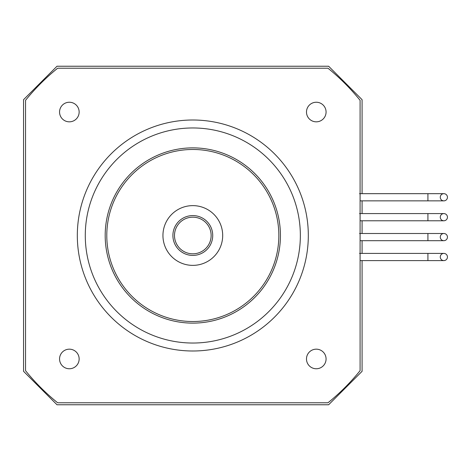 <?xml version="1.0" encoding="UTF-8"?>
<svg xmlns="http://www.w3.org/2000/svg" width="471" height="471" viewBox="0 0 471 471"><rect width="100%" height="100%" fill="white"/><g stroke="black" fill="none" stroke-linecap="round" stroke-linejoin="round"><path stroke-width="0.71" d="M360.091 100.323L360.091 370.677A215.064 215.064 0 0 1 327.993 402.776L57.639 402.776A215.064 215.064 0 0 1 25.54 370.677L25.54 100.323A215.064 215.064 0 0 1 57.639 68.224L327.993 68.224A215.064 215.064 0 0 1 360.091 100.323M300.351 235.5A107.535 107.535 0 0 0 139.051 142.372A107.535 107.535 0 0 0 139.051 328.628A107.535 107.535 0 0 0 300.351 235.5M308.317 235.5A115.501 115.501 0 0 0 135.065 135.477A115.501 115.501 0 0 0 135.065 335.523A115.501 115.501 0 0 0 308.317 235.5M306.486 112.033A9.791 9.791 0 0 1 321.175 103.555A9.791 9.791 0 0 1 321.175 120.517A9.791 9.791 0 0 1 306.486 112.033M59.558 112.033A9.791 9.791 0 0 1 74.247 103.555A9.791 9.791 0 0 1 74.247 120.517A9.791 9.791 0 0 1 59.558 112.033M306.486 358.967A9.791 9.791 0 0 1 321.175 350.483A9.791 9.791 0 0 1 321.175 367.445A9.791 9.791 0 0 1 306.486 358.967M59.558 358.967A9.791 9.791 0 0 1 74.247 350.483A9.791 9.791 0 0 1 74.247 367.445A9.791 9.791 0 0 1 59.558 358.967M278.844 235.5A86.028 86.028 0 0 1 149.802 310A86.028 86.028 0 0 1 149.802 161A86.028 86.028 0 0 1 278.844 235.5M280.433 235.5A87.618 87.618 0 0 0 149.007 159.616A87.618 87.618 0 0 0 149.007 311.384A87.618 87.618 0 0 0 280.433 235.5M222.689 235.5A29.873 29.873 0 0 1 177.879 261.37A29.873 29.873 0 0 1 177.879 209.63A29.873 29.873 0 0 1 222.689 235.5M211.138 235.5A18.322 18.322 0 0 1 183.655 251.367A18.322 18.322 0 0 1 183.655 219.633A18.322 18.322 0 0 1 211.138 235.5M212.727 235.5A19.912 19.912 0 0 0 182.86 218.256A19.912 19.912 0 0 0 182.86 252.744A19.912 19.912 0 0 0 212.727 235.5M362.081 260.604L362.081 371.313L328.628 404.766L57.003 404.766L23.55 371.313L23.55 99.687L57.003 66.234L328.628 66.234L362.081 99.687L362.081 193.669M362.081 200.864L362.081 213.587M362.081 220.775L362.081 233.498M362.081 240.687L362.081 253.41M360.091 260.604L427.921 260.604L427.921 253.41L443.853 253.41A3.597 3.597 0 0 1 447.45 257.007A3.597 3.597 0 0 1 443.853 260.604A3.597 3.597 0 0 1 440.261 257.007A3.597 3.597 0 0 1 443.853 253.41L359.526 253.41M443.853 253.41A3.597 3.597 0 0 1 447.45 257.007A3.597 3.597 0 0 1 443.853 260.604L427.921 260.604M360.091 240.687L427.921 240.687L427.921 233.498L443.853 233.498A3.597 3.597 0 0 1 447.45 237.096A3.597 3.597 0 0 1 443.853 240.687A3.597 3.597 0 0 1 440.261 237.096A3.597 3.597 0 0 1 443.853 233.498L359.526 233.498M443.853 233.498A3.597 3.597 0 0 1 447.45 237.096A3.597 3.597 0 0 1 443.853 240.687L427.921 240.687M360.091 220.775L427.921 220.775L427.921 213.587L443.853 213.587A3.597 3.597 0 0 1 447.45 217.178A3.597 3.597 0 0 1 443.853 220.775A3.597 3.597 0 0 1 440.261 217.178A3.597 3.597 0 0 1 443.853 213.587L359.526 213.587M443.853 213.587A3.597 3.597 0 0 1 447.45 217.178A3.597 3.597 0 0 1 443.853 220.775L427.921 220.775M360.091 200.864L427.921 200.864L427.921 193.669L443.853 193.669A3.597 3.597 0 0 1 447.45 197.267A3.597 3.597 0 0 1 443.853 200.864A3.597 3.597 0 0 1 440.261 197.267A3.597 3.597 0 0 1 443.853 193.669L359.526 193.669M443.853 193.669A3.597 3.597 0 0 1 447.45 197.267A3.597 3.597 0 0 1 443.853 200.864L427.921 200.864"/></g></svg>
